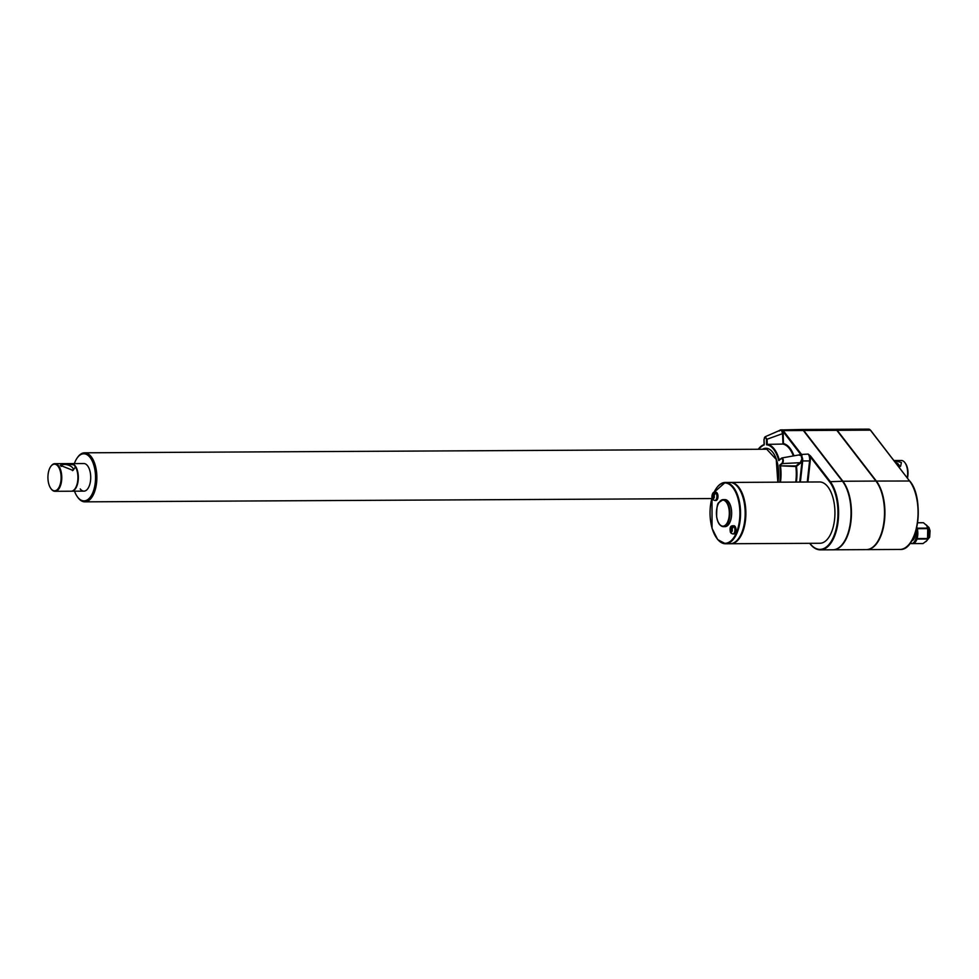<?xml version="1.0" encoding="UTF-8"?>
<svg xmlns="http://www.w3.org/2000/svg" width="979" height="979" viewBox="0 0 979 979"><rect width="100%" height="100%" fill="white"/><g stroke="black" fill="none" stroke-linecap="round" stroke-linejoin="round"><path stroke-width="1.47" d="M898.93 466.971A6.278 2.974 17.5 0 0 899.211 466.469A6.278 2.974 17.5 0 0 898.673 464.548A6.278 2.974 17.5 0 0 895.21 462.149M907.472 478.046A11.589 5.739 -90.3 0 0 905.502 463.495L904.926 462.7A12.556 6.217 -90.3 0 0 901.378 460.485L893.962 460.522M907.227 477.728A12.556 6.217 -90.3 0 0 904.926 462.7M833.007 549.794A37.251 18.43 -90.3 0 0 833.215 549.794A37.251 18.43 -90.3 0 0 850.751 523.031A37.251 18.43 -90.3 0 0 842.895 481.252L803.759 430.503A6.351 3.145 -90.3 0 0 802.034 429.487A6.351 3.145 -90.3 0 0 801.825 429.5M833.215 549.794L866.268 549.623A37.251 18.43 -90.3 0 0 883.804 522.847A37.251 18.43 -90.3 0 0 875.948 481.068L836.812 430.332A6.351 3.145 -90.3 0 0 835.099 429.316L802.034 429.487M866.476 549.623A37.251 18.43 -90.3 0 0 866.684 549.623A37.251 18.43 -90.3 0 0 884.221 522.847A37.251 18.43 -90.3 0 0 876.364 481.068L837.229 430.319A6.351 3.145 -90.3 0 0 835.515 429.316A6.351 3.145 -90.3 0 0 835.307 429.328M810.514 455.981L809.963 456.385L808.213 454.085L810.514 455.981L830.057 481.313A37.251 18.43 89.7 0 1 837.914 523.092A37.251 18.43 89.7 0 1 820.378 549.868L832.799 549.794A37.251 18.43 -90.3 0 0 850.335 523.031A37.251 18.43 -90.3 0 0 842.466 481.252L803.331 430.503A6.351 3.145 -90.3 0 0 801.617 429.487L780.275 429.965M782.662 431.005L783.273 430.699L782.723 431.103L782.197 429.818L780.324 429.965L783.2 430.613L803.331 430.503M842.466 481.252L829.507 481.717L809.963 456.385A6.841 3.378 89.7 0 1 810.245 460.95L802.046 460.938L801.263 454.036L802.658 458.918L802.719 460.876L802.07 460.791M74.367 463.581A23.557 11.662 89.7 0 1 77.145 458.001A23.557 11.662 89.7 0 1 91.916 460.387A23.557 11.662 89.7 0 1 93.727 490.1A23.557 11.662 89.7 0 1 77.341 496.732A23.557 11.662 89.7 0 1 74.514 491.189M77.145 458.001L77.708 457.205A24.524 12.14 89.7 0 1 84.598 452.812A24.524 12.14 89.7 0 1 95.33 465.563A24.524 12.14 89.7 0 1 94.975 490.626A24.524 12.14 89.7 0 1 84.855 501.848A24.524 12.14 89.7 0 1 77.916 497.528L77.341 496.732M926.942 540.457A8.591 4.259 -90.3 0 0 927.162 540.175A8.591 4.259 -90.3 0 0 928.3 537.777A8.591 4.259 -90.3 0 0 927.089 526.041A8.591 4.259 -90.3 0 0 926.905 525.809M927.162 540.175L927.394 539.025A10.426 5.164 -90.3 0 0 927.541 538.536L927.749 528.623A10.426 5.164 -90.3 0 0 927.615 528.109L926.746 525.564L923.466 522.737A10.426 5.164 -90.3 0 0 923.185 522.7L917.592 522.737M926.783 540.714L923.038 543.553L912.599 543.614A10.426 5.164 89.7 0 0 912.722 543.614A10.426 5.164 89.7 0 0 916.944 539.074L927.394 539.025M911.767 540.763A7.599 3.757 -90.3 0 0 915.169 533.176M910.103 543.259A10.426 5.164 -90.3 0 0 911.461 543.614A10.426 5.164 -90.3 0 0 916.234 529.578M927.541 538.536L917.103 538.585A10.426 5.164 89.7 0 0 917.299 528.684L927.749 528.623M927.615 528.109L917.164 528.17A10.426 5.164 89.7 0 0 916.821 527.081M923.466 522.737L917.592 522.762M870.661 548.521A37.055 18.344 -90.3 0 0 884.575 518.858A37.055 18.344 -90.3 0 0 876.315 481.24L837.18 430.491A6.155 3.047 -90.3 0 0 836.005 429.585M714.229 497.344L713.275 497.197L713.997 498.115L713.581 496.218L715.282 493.514A3.843 1.897 -90.3 0 0 714.792 492.878L714.364 494.248M712.993 495.447L713.434 497.197M712.81 499.168L712.785 499.266A3.843 1.897 -90.3 0 0 713.263 499.902L714.89 500.489A4.1 2.031 89.7 0 0 716.579 498.605A4.1 2.031 89.7 0 0 716.64 494.419A4.1 2.031 89.7 0 0 714.854 492.278C712.761 491.213 711.035 496.634 712.455 498.911M713.789 495.594L712.406 494.676L712.394 497.834A2.178 1.077 89.7 0 1 712.161 495.741M713.263 499.902L713.275 497.197M714.792 492.878L713.104 495.594M713.997 498.115L714.303 497.136M713.63 496.561L712.798 496.573M712.932 495.643L712.1 495.655M714.854 492.278L715.943 492.278A4.1 2.031 89.7 0 1 717.044 492.926A4.1 2.031 89.7 0 1 717.68 498.605A4.1 2.031 89.7 0 1 715.979 500.489L714.89 500.489M732.243 530.814L731.289 530.667L731.998 531.585L731.594 529.688L733.283 526.983A3.843 1.897 -90.3 0 0 732.806 526.359L732.365 527.718M730.995 528.917L731.435 530.667M730.823 532.637L730.787 532.747A3.843 1.897 -90.3 0 0 731.276 533.371L732.892 533.959A4.1 2.031 89.7 0 0 734.593 532.087A4.1 2.031 89.7 0 0 734.654 527.889A4.1 2.031 89.7 0 0 732.855 525.76C730.31 525.735 729.514 527.938 730.456 532.38M731.998 531.585L732.304 530.606M731.276 533.371L731.289 530.667M732.855 525.76L733.944 525.747A4.1 2.031 89.7 0 1 735.743 527.889A4.1 2.031 89.7 0 1 735.682 532.074A4.1 2.031 89.7 0 1 733.993 533.959L732.892 533.959M719.271 502.239A13.522 6.694 89.7 0 1 723.212 499.608L724.888 499.596A13.522 6.694 89.7 0 1 730.811 506.632A13.522 6.694 89.7 0 1 730.615 520.449A13.522 6.694 89.7 0 1 725.035 526.629L723.359 526.641A13.522 6.694 89.7 0 1 719.394 524.046M732.72 482.977A30.41 15.052 89.7 0 1 745.765 513.008A30.41 15.052 89.7 0 1 733.038 543.174M730.187 482.439A30.655 15.174 89.7 0 1 730.554 482.427A30.655 15.174 89.7 0 1 743.967 498.384A30.655 15.174 89.7 0 1 743.526 529.7A30.655 15.174 89.7 0 1 730.872 543.737A30.655 15.174 89.7 0 1 730.518 543.737M716.469 488.166A30.655 15.174 89.7 0 1 725.219 482.463L729.832 482.439A30.655 15.174 89.7 0 1 743.245 498.384A30.655 15.174 89.7 0 1 742.816 529.712A30.655 15.174 89.7 0 1 730.163 543.749L725.549 543.773A30.655 15.174 89.7 0 1 716.726 538.156M767.414 444.368L782.98 444.062L767.414 444.368A29.468 14.587 89.7 0 1 779.186 459.628L778.77 460.619L781.23 458.6C782.955 458.931 783.273 460.436 782.148 463.116L782.637 463.569C783.8 460.363 783.433 458.564 781.536 458.148L779.223 459.971M781.23 458.405L778.77 460.619A28.978 14.342 89.7 0 0 766.569 444.796L766.447 439.436C765.566 436.377 764.77 436.438 764.036 439.62L764.293 444.136M793.333 455.933A29.762 14.734 -90.3 0 0 782.98 444.062L782.551 433.636L766.447 439.436M795.731 482.084A29.762 14.734 -90.3 0 0 795.841 466.518L780.459 465.833L795.988 465.955L800.553 462.198L801.85 458.967L801.189 455.712L799.097 455.088L800.712 454.44L782.723 431.103L783.188 433.611L782.551 433.636L781.548 430.246L779.81 430.393L781.817 430.062L779.982 430.209M764.403 437.772L765.199 436.732L767.083 439.412L767.218 443.903M802.694 461.036L800.394 482.011L799.745 481.913L802.046 460.938L801.042 462.639L782.637 463.569L779.7 465.135A28.978 14.342 89.7 0 1 779.798 482.17M764.097 444.625L764.158 444.992A28.978 14.342 89.7 0 0 758.26 449.263A29.468 14.587 89.7 0 1 763.975 444.674M71.369 491.201A13.804 6.829 -90.3 0 0 71.577 491.201A13.804 6.829 -90.3 0 0 78.075 481.289A13.804 6.829 -90.3 0 0 75.163 465.796A13.804 6.829 -90.3 0 0 71.43 463.593L83.815 463.532A13.804 6.829 89.7 0 1 90.717 477.299A13.804 6.829 89.7 0 1 83.961 491.14A13.804 6.829 89.7 0 1 80.229 488.937M730.934 529.113L730.101 529.125L730.395 531.316A2.178 1.077 89.7 0 1 730.163 529.223M731.643 530.031L730.799 530.043M731.79 529.064L730.407 528.146L730.101 529.125M730.554 482.427L819.607 481.962A30.655 15.174 89.7 0 1 833.019 497.919A30.655 15.174 89.7 0 1 832.578 529.235A30.655 15.174 89.7 0 1 819.925 543.272L730.872 543.737M837.192 548.705A37.055 18.344 -90.3 0 0 851.106 519.029A37.055 18.344 -90.3 0 0 842.833 481.411L803.698 430.662A6.155 3.047 -90.3 0 0 802.535 429.757M893.986 460.558L901.414 462.504L900.631 466.175L899.101 467.191M732.806 526.359L731.105 529.064M782.148 463.116L779.7 465.135L780.618 465.258M801.85 458.967L802.658 458.918M799.684 454.807L781.903 457.952M801.948 455.431L801.189 455.712M50.969 488.656A13.804 6.829 -90.3 0 0 51.104 488.851A13.804 6.829 -90.3 0 0 52.107 490.014A13.804 6.829 -90.3 0 0 55.008 491.299L71.161 491.213A13.804 6.829 -90.3 0 0 77.512 482.194A13.804 6.829 -90.3 0 0 75.505 466.946L73.914 464.878A13.804 6.829 -90.3 0 0 71.014 463.593L54.861 463.679A13.804 6.829 -90.3 0 0 50.994 466.163A13.804 6.829 -90.3 0 0 50.847 466.359M73.547 464.56A13.522 6.694 89.7 0 1 75.089 466.041A13.522 6.694 89.7 0 1 75.493 466.616A13.522 6.694 89.7 0 1 78.124 479.588A13.522 6.694 89.7 0 1 73.682 490.222M55.008 491.299A13.804 6.829 -90.3 0 0 61.775 477.446A13.804 6.829 -90.3 0 0 54.861 463.679M75.505 466.946L73.009 470.397L60.245 465.331L64.504 463.654L73.914 464.878M48.95 470.263A13.327 6.596 -90.3 0 0 50.822 488.46A13.327 6.596 -90.3 0 0 59.499 486.306A13.327 6.596 -90.3 0 0 59.401 468.623A13.327 6.596 -90.3 0 0 50.712 466.555A13.327 6.596 -90.3 0 0 48.95 470.263M72.47 470.63A6.278 2.974 17.5 0 0 73.168 469.749A6.278 2.974 17.5 0 0 70.782 466.249A6.278 2.974 17.5 0 0 64.565 464.462A6.278 2.974 17.5 0 0 61.2 465.98A6.278 2.974 17.5 0 0 61.139 466.481M803.759 430.503L836.812 430.332M842.895 481.252L875.948 481.068M837.229 430.319L870.368 430.148L909.503 480.897A37.251 18.43 89.7 0 1 917.36 522.676A37.251 18.43 89.7 0 1 899.823 549.452L866.684 549.623M876.364 481.068L909.76 481.007C925.143 498.703 917.947 551.189 899.823 549.452M783.273 430.699L801.263 454.036M800.785 454.501L808.213 454.085A6.351 3.145 89.7 0 1 809.596 460.84L807.271 481.974A37.251 18.43 89.7 0 1 807.271 482.023M713.911 498.017A2.178 1.077 89.7 0 1 712.883 498.47M712.467 494.774A2.178 1.077 89.7 0 1 713.507 494.322M713.985 494.946A2.178 1.077 89.7 0 1 714.217 497.038M731.925 531.487A2.178 1.077 89.7 0 1 730.885 531.94M728.315 520.192A13.033 6.449 89.7 0 1 717.154 519.078A13.033 6.449 89.7 0 1 723.126 500.11A13.033 6.449 89.7 0 1 728.315 520.192M728.939 520.449A13.522 6.694 89.7 0 1 723.359 526.641C719.944 526.212 717.705 522.994 716.652 516.961C716.604 507.93 717.35 503.145 718.867 502.582L723.212 499.608A13.522 6.694 89.7 0 1 729.135 506.645A13.522 6.694 89.7 0 1 728.939 520.449M809.694 543.321L810.061 543.81C813.17 547.799 816.608 549.819 820.378 549.868A37.251 18.43 89.7 0 1 810.318 543.92L809.878 543.321M807.736 482.023L800.394 482.011A37.251 18.43 89.7 0 1 800.394 482.06M829.507 481.717A36.761 18.197 89.7 0 1 835.136 532.552A36.761 18.197 89.7 0 1 810.025 543.516M810.245 460.95L807.932 482.023M909.797 481.301L870.625 430.258L868.654 429.132A6.351 3.145 89.7 0 1 870.368 430.148L870.661 430.54M910.115 481.729A36.761 18.197 89.7 0 1 910.433 542.562M714.009 492.437A30.178 14.93 89.7 0 1 734.066 489.353A30.178 14.93 89.7 0 1 737.579 529.468A30.178 14.93 89.7 0 1 717.228 538.793A30.178 14.93 89.7 0 1 712.039 497.809M713.875 492.486L725.219 482.463A30.655 15.174 89.7 0 1 738.631 498.409A30.655 15.174 89.7 0 1 738.203 529.737A30.655 15.174 89.7 0 1 725.549 543.773L717.68 539.588L712.039 528.305L712.002 497.65M801.042 462.639L796.478 466.396A30.251 14.966 89.7 0 1 796.392 482.084M762.47 449.251A25.491 12.617 89.7 0 1 775.148 456.263A25.491 12.617 89.7 0 1 777.975 482.182M783.188 433.611L783.42 443.585A30.251 14.966 89.7 0 1 793.993 455.822M731.998 528.415A2.178 1.077 89.7 0 1 732.231 530.52M730.481 528.244A2.178 1.077 89.7 0 1 731.509 527.791M780.459 465.833A29.468 14.587 89.7 0 1 780.459 482.17M780.03 430.124L779.333 431.017M911.461 543.614L912.722 543.614M779.933 430.307L765.199 436.732L763.975 439.632L764.085 444.564L758.076 449.263M777.828 482.182L776.249 459.457L766.753 449.226L84.598 452.812M711.745 498.556L84.855 501.848M868.654 429.132L835.515 429.316M926.073 524.768L929.034 527.595L930.05 530.765L929.671 537.165L926.122 541.473M83.961 491.14L71.577 491.201"/></g></svg>
